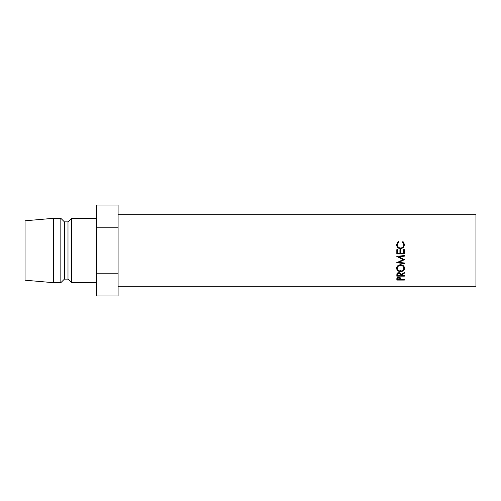 <?xml version="1.0" encoding="UTF-8"?>
<svg xmlns="http://www.w3.org/2000/svg" width="501" height="501" viewBox="0 0 501 501"><rect width="100%" height="100%" fill="white"/><g stroke="black" fill="none" stroke-linecap="round" stroke-linejoin="round"><path stroke-width="0.75" d="M404.376 253.769L396.805 253.769M403.599 249.717L404.376 249.717M399.911 249.717L400.687 249.717M398.195 241.426L398.652 242.002L397.387 244.695C397.525 246.705 398.596 247.813 400.6 248.026C402.616 247.813 403.687 246.686 403.793 244.651L402.535 242.002L402.986 241.426L404.57 244.645L403.249 247.745L400.55 248.703C398.095 248.465 396.779 247.112 396.61 244.657L398.195 241.426L398.652 242.428M118.092 214.716L475.95 214.716L475.95 286.284L118.092 286.284M396.805 250.5L396.805 249.673L397.581 249.673L397.581 253.268L399.911 253.268L399.911 249.673L400.687 249.673L400.687 253.268L403.599 253.268L403.599 249.673L404.376 249.673L404.376 253.944L396.805 253.944L396.805 250.5M71.574 218.292L67.992 221.874L67.992 279.126L71.574 282.708L71.574 218.292L96.624 218.292M67.992 279.126L64.416 279.126L64.416 221.874L60.834 218.292L53.676 218.292L53.676 282.708L25.05 280.203L25.05 220.797L53.676 218.292M64.416 279.126L60.834 282.708L60.834 218.292M96.624 227.773L118.092 227.773L118.092 205.047L96.624 205.047L96.624 295.953L118.092 295.953L118.092 273.227L96.624 273.227M118.092 227.773L118.092 273.227M404.376 259.693L398.928 256.875L404.376 256.161L404.376 255.485L396.805 256.481L403.017 259.624L396.805 262.699L404.376 263.639L404.376 263L398.915 262.317L404.376 259.693L404.376 259.236L398.915 261.722L398.915 262.317M400.881 275.274L400.881 275.675L404.376 275.675L404.376 276.151L396.805 276.151L396.905 273.796L398.827 272.619C400.293 272.795 400.982 273.477 400.881 274.661L404.376 272.538L404.376 273.195L400.881 275.274L400.881 274.041M396.61 268.311C396.805 266.137 398.132 264.935 400.587 264.71C403.011 264.929 404.345 266.106 404.57 268.26C404.363 270.333 403.048 271.448 400.625 271.611C398.189 271.473 396.855 270.371 396.61 268.311M396.805 280.078L396.917 278.155L398.834 277.21L400.756 278.193L400.881 279.69L404.376 279.69L404.376 280.078L396.805 280.078M404.376 280.078L404.376 279.69M400.844 278.6L400.124 278.6M397.581 278.6L396.83 278.6M398.84 277.654L397.581 278.863L397.581 279.69L400.105 279.69L400.124 278.9L398.84 277.21M400.124 278.9L400.124 277.479L400.124 278.9M397.581 278.863L397.581 277.448M404.539 267.816L403.393 269.676M400.625 271.611L400.625 270.553M397.832 269.707L396.642 267.841M398.683 265.135L397.387 267.396L397.387 268.285C397.562 269.995 398.639 270.916 400.625 271.06C402.585 270.903 403.643 269.983 403.793 268.285C403.649 266.507 402.585 265.524 400.587 265.336C398.608 265.536 397.543 266.519 397.387 268.285M403.793 268.285L403.793 267.396L402.591 265.186M400.587 264.591L400.587 265.336M404.376 276.151L404.376 275.675M400.881 274.867L400.111 274.867M397.581 274.867L396.805 274.867M400.117 273.458L400.117 274.667C400.249 273.822 399.817 273.314 398.827 273.145L397.581 274.642L397.581 275.675L400.105 275.675L400.074 272.932M397.619 272.92L397.581 274.642M398.827 273.145L398.827 272.012M404.376 255.879L398.928 256.556L398.928 256.875M403.017 259.624L403.017 259.167L396.805 256.575M396.805 262.092L396.805 262.699M401.996 262.699L397.681 262.192M396.805 249.717L397.581 249.717M397.387 244.695L397.387 244.989C397.525 246.899 398.596 247.957 400.6 248.152C402.616 247.945 403.681 246.88 403.793 244.945L403.793 244.651M402.535 242.428L402.986 241.877L404.57 244.939M402.986 241.426L402.986 241.877M396.61 244.945L398.195 241.877M67.992 221.874L64.416 221.874M60.834 282.708L53.676 282.708M96.624 282.708L71.574 282.708"/></g></svg>
